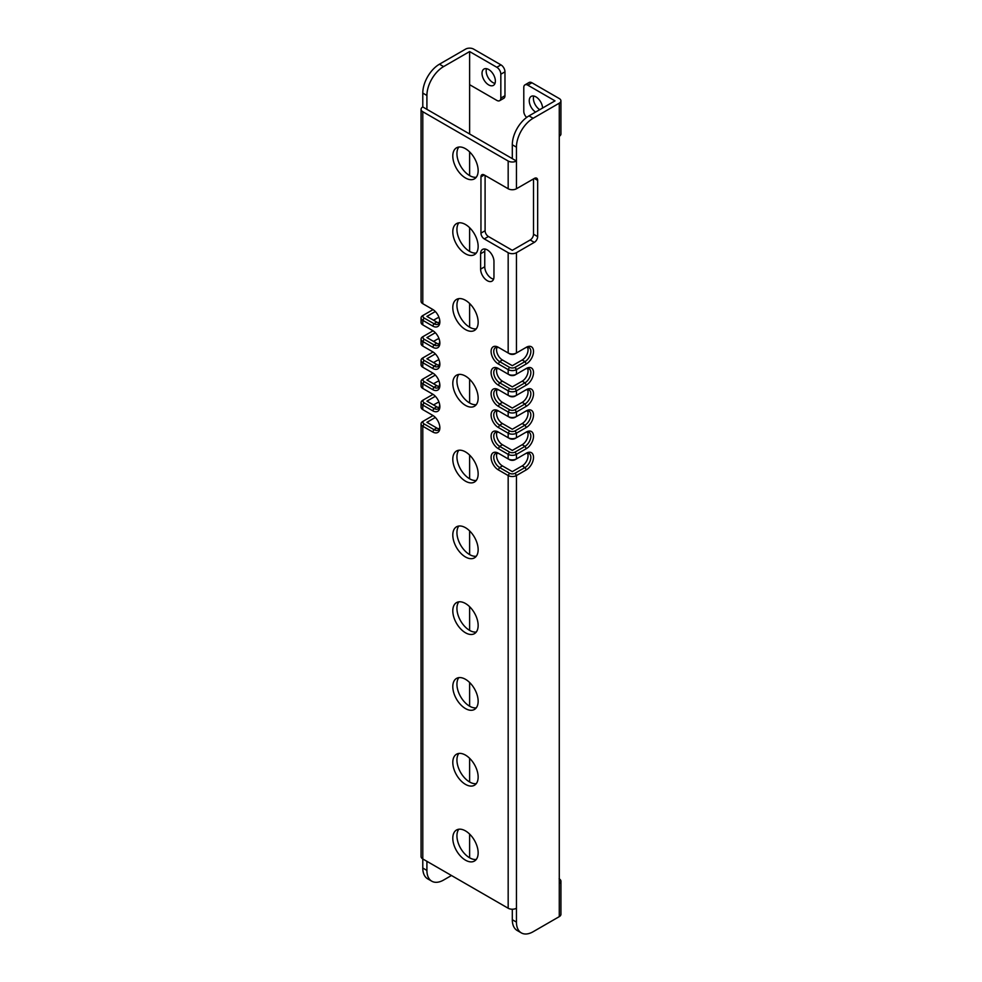 <?xml version="1.0" encoding="UTF-8"?>
<svg xmlns="http://www.w3.org/2000/svg" width="982" height="982" viewBox="0 0 982 982"><rect width="100%" height="100%" fill="white"/><g stroke="black" fill="none" stroke-linecap="round" stroke-linejoin="round"><path stroke-width="1.47" d="M527.788 85.152A5.659 3.265 -120 0 0 524.953 84.869L529.089 82.488A5.659 3.265 60 0 1 531.925 82.758L527.788 85.152L555.002 100.864L528.991 115.888L533.128 118.27L559.274 103.171A5.659 3.265 0 0 0 560.931 100.864L560.931 133.994A5.659 3.265 180 0 1 559.274 136.302L559.274 883.505A5.659 3.265 0 0 0 560.931 881.198L560.931 914.328A5.659 3.265 180 0 1 559.274 916.636L533.128 931.734A23.58 13.613 120 0 1 521.332 932.9L517.195 930.506A23.58 13.613 -60 0 1 512.309 919.717L512.309 909.222M560.931 881.198A5.659 3.265 0 0 0 559.274 878.89L559.139 878.816M533.128 118.27A23.58 13.613 120 0 0 516.446 147.165L516.446 161.023L422.788 106.952L422.788 93.081A23.58 13.613 -60 0 1 439.457 64.198L443.594 66.592L469.617 51.567L496.831 67.279A5.659 3.265 -120 0 1 500.832 74.215L500.832 98.09A5.659 3.265 -120 0 1 499.666 100.68L503.803 98.298A5.659 3.265 60 0 0 504.969 95.708L500.832 98.09M422.788 111.727L422.788 303.696A5.855 3.376 180 0 1 421.069 301.302L421.069 109.333A5.855 3.376 180 0 0 422.788 111.727L508.173 161.023A5.855 3.376 180 0 0 516.446 161.023L516.446 188.753L534.318 178.442A4.714 2.725 -60 0 1 536.688 178.196A4.714 2.725 -60 0 1 537.657 180.357L537.657 236.601A4.714 2.725 -60 0 1 534.318 242.37L530.182 239.989A4.714 2.725 120 0 0 533.521 234.207L533.521 178.896M516.446 188.753A5.855 3.376 180 0 1 508.173 188.753L484.286 174.968A4.714 2.725 60 0 0 481.929 174.735A4.714 2.725 60 0 0 480.959 176.895L480.959 233.127A4.714 2.725 60 0 0 484.286 238.908L508.173 252.693A5.855 3.376 180 0 0 516.446 252.693L534.318 242.37M516.446 252.693L516.446 352.992L526.315 347.284A10.188 5.88 -60 0 1 533.521 351.446A10.188 5.88 -60 0 1 526.315 363.929L524.989 361.622L515.108 367.317A3.965 2.283 180 0 1 509.511 367.317L499.629 361.622L502.44 360.001A8.298 4.787 -120 0 1 497.125 347.26M509.511 367.317L508.173 369.625A5.855 3.376 180 0 0 516.446 369.625L526.315 363.929M515.108 367.317L516.446 369.625L516.446 374.179L526.315 368.471A10.188 5.88 -60 0 1 533.521 372.632A10.188 5.88 -60 0 1 526.315 385.116L524.989 382.796A8.298 4.787 -60 0 0 530.403 375.48A8.298 4.787 -60 0 0 529.138 368.827A8.298 4.787 -60 0 0 524.989 369.244L526.315 368.471M521.332 932.9A23.58 13.613 120 0 1 516.446 922.098L516.446 475.546L515.108 473.238A3.965 2.283 180 0 1 509.511 473.238L508.173 475.546A5.855 3.376 180 0 0 516.446 475.546L526.315 469.85A10.188 5.88 -60 0 0 533.521 457.367A10.188 5.88 -60 0 0 526.315 453.205L516.446 458.913A5.855 3.376 180 0 1 508.173 458.913L509.511 459.674A3.965 2.283 180 0 0 515.108 459.674L516.446 458.913L516.446 454.359L515.108 452.051A3.965 2.283 180 0 1 509.511 452.051L508.173 454.359A5.855 3.376 180 0 0 516.446 454.359L526.315 448.664A10.188 5.88 -60 0 0 533.521 436.18A10.188 5.88 -60 0 0 526.315 432.031L516.446 437.727A5.855 3.376 180 0 1 508.173 437.727L509.511 438.5A3.965 2.283 180 0 0 515.108 438.5L516.446 437.727L516.446 433.185L515.108 430.865A3.965 2.283 180 0 1 509.511 430.865L508.173 433.185A5.855 3.376 180 0 0 516.446 433.185L526.315 427.477A10.188 5.88 -60 0 0 533.521 415.005A10.188 5.88 -60 0 0 526.315 410.844L516.446 416.54A5.855 3.376 180 0 1 508.173 416.54L509.511 417.313A3.965 2.283 180 0 0 515.108 417.313L516.446 416.54L516.446 411.998L515.108 409.69A3.965 2.283 180 0 1 509.511 409.69L508.173 411.998A5.855 3.376 180 0 0 516.446 411.998L526.315 406.303A10.188 5.88 -60 0 0 533.521 393.819A10.188 5.88 -60 0 0 526.315 389.658L516.446 395.353A5.855 3.376 180 0 1 508.173 395.353L509.511 396.127A3.965 2.283 180 0 0 515.108 396.127L516.446 395.353L516.446 390.811L515.108 388.504A3.965 2.283 180 0 1 509.511 388.504L508.173 390.811A5.855 3.376 180 0 0 516.446 390.811L526.315 385.116M560.931 100.864A5.659 3.265 0 0 0 559.274 98.556L531.925 82.758M539.732 109.677A9.439 5.45 60 0 1 533.386 98.323A9.439 5.45 60 0 1 533.754 96.027M512.309 158.642L512.309 144.771A23.58 13.613 -60 0 1 528.991 115.888M421.069 109.333A5.855 3.376 180 0 1 422.788 106.952M527.494 347.26A8.298 4.787 -60 0 1 522.178 360.001L512.309 365.697L502.44 360.001M497.125 368.446A8.298 4.787 -120 0 0 502.44 381.188L512.309 386.883L522.178 381.188L524.989 382.796L515.108 388.504M497.125 389.633A8.298 4.787 -120 0 0 502.44 402.362L512.309 408.07L522.178 402.362L524.989 403.983A8.298 4.787 -60 0 0 530.403 396.667A8.298 4.787 -60 0 0 529.138 390.014A8.298 4.787 -60 0 0 524.989 390.431L526.315 389.658M497.125 410.807A8.298 4.787 -120 0 0 502.44 423.549L512.309 429.257L522.178 423.549L524.989 425.169A8.298 4.787 -60 0 0 530.403 417.853A8.298 4.787 -60 0 0 529.138 411.2A8.298 4.787 -60 0 0 524.989 411.618L526.315 410.844M497.125 431.994A8.298 4.787 -120 0 0 502.44 444.736L512.309 450.431L522.178 444.736L524.989 446.356A8.298 4.787 -60 0 0 530.403 439.04A8.298 4.787 -60 0 0 529.138 432.387A8.298 4.787 -60 0 0 524.989 432.792L526.315 432.031M497.125 453.181A8.298 4.787 -120 0 0 502.44 465.922L512.309 471.618L522.178 465.922L524.989 467.542A8.298 4.787 -60 0 0 530.403 460.227A8.298 4.787 -60 0 0 529.138 453.574A8.298 4.787 -60 0 0 524.989 453.979L526.315 453.205M435.333 417.46L426.912 422.321L436.794 428.017A8.298 4.787 -120 0 0 439.298 428.815M435.333 396.274L426.912 401.135L436.794 406.83A8.298 4.787 -120 0 0 439.298 407.64M435.333 375.087L426.912 379.948L436.794 385.656A8.298 4.787 -120 0 0 439.298 386.454M435.333 353.901L426.912 358.774L436.794 364.469A8.298 4.787 -120 0 0 439.298 365.267M435.333 332.726L426.912 337.587L436.794 343.283A8.298 4.787 -120 0 0 439.298 344.081M435.333 311.54L426.912 316.4L436.794 322.096A8.298 4.787 -120 0 0 439.298 322.894M485.096 175.434L485.096 230.745A4.714 2.725 -120 0 0 488.422 236.515L512.309 250.312L530.182 239.989M458.827 829.238A17.922 10.348 -120 0 0 456.937 835.829A17.922 10.348 -120 0 0 463.43 852.364A17.922 10.348 -120 0 0 476.27 859.446M458.827 753.439A17.922 10.348 -120 0 0 456.937 760.031A17.922 10.348 -120 0 0 463.43 776.553A17.922 10.348 -120 0 0 476.27 783.648M458.827 677.641A17.922 10.348 -120 0 0 456.937 684.233A17.922 10.348 -120 0 0 463.43 700.755A17.922 10.348 -120 0 0 476.27 707.85M458.827 601.831A17.922 10.348 -120 0 0 456.937 608.435A17.922 10.348 -120 0 0 463.43 624.957A17.922 10.348 -120 0 0 476.27 632.04M458.827 526.033A17.922 10.348 -120 0 0 456.937 532.625A17.922 10.348 -120 0 0 463.43 549.159A17.922 10.348 -120 0 0 476.27 556.242M458.827 450.235A17.922 10.348 -120 0 0 456.937 456.826A17.922 10.348 -120 0 0 463.43 473.361A17.922 10.348 -120 0 0 476.27 480.443M458.827 374.437A17.922 10.348 -120 0 0 456.937 381.028A17.922 10.348 -120 0 0 463.43 397.563A17.922 10.348 -120 0 0 476.27 404.645M458.827 298.638A17.922 10.348 -120 0 0 456.937 305.23A17.922 10.348 -120 0 0 463.43 321.765A17.922 10.348 -120 0 0 476.27 328.847M458.827 222.84A17.922 10.348 -120 0 0 456.937 229.432A17.922 10.348 -120 0 0 463.43 245.966A17.922 10.348 -120 0 0 476.27 253.049M458.827 147.042A17.922 10.348 -120 0 0 456.937 153.634A17.922 10.348 -120 0 0 463.43 170.168A17.922 10.348 -120 0 0 476.27 177.251M485.12 249.047A9.439 5.45 -120 0 0 484.752 251.343L484.752 266.748A9.439 5.45 -120 0 0 493.602 279.146M422.788 303.696L424.114 304.457A3.965 2.283 180 0 1 424.101 304.457L432.657 309.391A10.188 5.88 -120 0 1 439.862 321.875A10.188 5.88 -120 0 1 432.657 326.024L433.995 323.716A8.298 4.787 -120 0 0 438.144 324.134A8.298 4.787 -120 0 0 439.826 321.04M516.446 908.24A5.855 3.376 180 0 1 508.173 908.24L422.788 858.943L422.788 426.249L424.114 423.942A3.965 2.283 180 0 1 424.114 420.701L422.788 421.474A5.855 3.376 180 0 0 421.069 423.856A5.855 3.376 180 0 0 422.788 426.249L432.657 431.945A10.188 5.88 -120 0 0 439.862 427.784A10.188 5.88 -120 0 0 432.657 415.312L424.114 410.378A3.965 2.283 180 0 1 424.101 410.378L422.788 409.604L422.788 405.063L424.114 402.755A3.965 2.283 180 0 1 424.114 399.514L422.788 400.288A5.855 3.376 180 0 0 421.069 402.681A5.855 3.376 180 0 0 422.788 405.063L432.657 410.771A10.188 5.88 -120 0 0 439.862 406.609A10.188 5.88 -120 0 0 432.657 394.126L424.114 389.191A3.965 2.283 180 0 1 424.101 389.191L422.788 388.43L422.788 383.876L424.114 381.568A3.965 2.283 180 0 1 424.114 378.34L422.788 379.101A5.855 3.376 180 0 0 421.069 381.495A5.855 3.376 180 0 0 422.788 383.876L432.657 389.584A10.188 5.88 -120 0 0 439.862 385.423A10.188 5.88 -120 0 0 432.657 372.939L424.114 368.017A3.965 2.283 180 0 1 424.101 368.005L422.788 367.243L422.788 362.702L424.114 360.382A3.965 2.283 180 0 1 424.114 357.153L422.788 357.927A5.855 3.376 180 0 0 421.069 360.308A5.855 3.376 180 0 0 422.788 362.702L432.657 368.397A10.188 5.88 -120 0 0 439.862 364.236A10.188 5.88 -120 0 0 432.657 351.752L424.114 346.83A3.965 2.283 180 0 1 424.101 346.818L422.788 346.057L422.788 341.515L424.114 339.207A3.965 2.283 180 0 1 424.114 335.967L422.788 336.74A5.855 3.376 180 0 0 421.069 339.121A5.855 3.376 180 0 0 422.788 341.515L432.657 347.211A10.188 5.88 -120 0 0 439.862 343.049A10.188 5.88 -120 0 0 432.657 330.578L424.114 325.643A3.965 2.283 180 0 1 424.101 325.643L422.788 324.87L422.788 320.328L424.114 318.021A3.965 2.283 180 0 1 424.114 314.78L422.788 315.553A5.855 3.376 180 0 0 421.069 317.947A5.855 3.376 180 0 0 422.788 320.328L432.657 326.024M508.173 908.24L508.173 475.546L498.304 469.85L499.629 467.542L502.44 465.922M508.173 252.693L508.173 352.992L509.511 353.765A3.965 2.283 180 0 0 515.108 353.765L516.446 352.992A5.855 3.376 180 0 1 508.173 352.992L498.304 347.284A10.188 5.88 -120 0 0 491.098 351.446A10.188 5.88 -120 0 0 498.304 363.929L508.173 369.625L508.173 374.179L509.511 374.94A3.965 2.283 180 0 0 515.108 374.94L516.446 374.179A5.855 3.376 180 0 1 508.173 374.179L498.304 368.471A10.188 5.88 -120 0 0 491.098 372.632A10.188 5.88 -120 0 0 498.304 385.116L508.173 390.811L508.173 395.353L498.304 389.658A10.188 5.88 -120 0 0 491.098 393.819A10.188 5.88 -120 0 0 498.304 406.303L508.173 411.998L508.173 416.54L498.304 410.844A10.188 5.88 -120 0 0 491.098 415.005A10.188 5.88 -120 0 0 498.304 427.477L508.173 433.185L508.173 437.727L498.304 432.031A10.188 5.88 -120 0 0 491.098 436.18A10.188 5.88 -120 0 0 498.304 448.664L508.173 454.359L508.173 458.913L498.304 453.205A10.188 5.88 -120 0 0 491.098 457.367A10.188 5.88 -120 0 0 498.304 469.85M452.8 838.211A17.922 10.348 -120 0 0 460.632 856.255A17.922 10.348 -120 0 0 474.441 861.054A17.922 10.348 -120 0 0 478.148 852.855A17.922 10.348 -120 0 0 470.329 834.81A17.922 10.348 -120 0 0 456.52 830.011A17.922 10.348 -120 0 0 452.8 838.211M452.8 762.413A17.922 10.348 -120 0 0 460.632 780.457A17.922 10.348 -120 0 0 474.441 785.256A17.922 10.348 -120 0 0 478.148 777.057A17.922 10.348 -120 0 0 470.329 759.012A17.922 10.348 -120 0 0 456.52 754.213A17.922 10.348 -120 0 0 452.8 762.413M452.8 686.614A17.922 10.348 -120 0 0 460.632 704.659A17.922 10.348 -120 0 0 474.441 709.458A17.922 10.348 -120 0 0 478.148 701.246A17.922 10.348 -120 0 0 470.329 683.214A17.922 10.348 -120 0 0 456.52 678.415A17.922 10.348 -120 0 0 452.8 686.614M452.8 610.816A17.922 10.348 -120 0 0 460.632 628.861A17.922 10.348 -120 0 0 474.441 633.66A17.922 10.348 -120 0 0 478.148 625.448A17.922 10.348 -120 0 0 470.329 607.416A17.922 10.348 -120 0 0 456.52 602.617A17.922 10.348 -120 0 0 452.8 610.816M452.8 535.018A17.922 10.348 -120 0 0 460.632 553.062A17.922 10.348 -120 0 0 474.441 557.862A17.922 10.348 -120 0 0 478.148 549.65A17.922 10.348 -120 0 0 470.329 531.618A17.922 10.348 -120 0 0 456.52 526.806A17.922 10.348 -120 0 0 452.8 535.018M452.8 459.22A17.922 10.348 -120 0 0 460.632 477.252A17.922 10.348 -120 0 0 474.441 482.064A17.922 10.348 -120 0 0 478.148 473.852A17.922 10.348 -120 0 0 470.329 455.82A17.922 10.348 -120 0 0 456.52 451.008A17.922 10.348 -120 0 0 452.8 459.22M452.8 383.422A17.922 10.348 -120 0 0 460.632 401.454A17.922 10.348 -120 0 0 474.441 406.266A17.922 10.348 -120 0 0 478.148 398.054A17.922 10.348 -120 0 0 470.329 380.009A17.922 10.348 -120 0 0 456.52 375.21A17.922 10.348 -120 0 0 452.8 383.422M452.8 307.624A17.922 10.348 -120 0 0 460.632 325.656A17.922 10.348 -120 0 0 474.441 330.455A17.922 10.348 -120 0 0 478.148 322.256A17.922 10.348 -120 0 0 470.329 304.211A17.922 10.348 -120 0 0 456.52 299.412A17.922 10.348 -120 0 0 452.8 307.624M452.8 231.813A17.922 10.348 -120 0 0 460.632 249.858A17.922 10.348 -120 0 0 474.441 254.657A17.922 10.348 -120 0 0 478.148 246.457A17.922 10.348 -120 0 0 470.329 228.413A17.922 10.348 -120 0 0 456.52 223.614A17.922 10.348 -120 0 0 452.8 231.813M452.8 156.015A17.922 10.348 -120 0 0 460.632 174.06A17.922 10.348 -120 0 0 474.441 178.859A17.922 10.348 -120 0 0 478.148 170.659A17.922 10.348 -120 0 0 470.329 152.615A17.922 10.348 -120 0 0 456.52 147.816A17.922 10.348 -120 0 0 452.8 156.015M480.615 269.142A9.439 5.45 -120 0 0 484.74 278.63A9.439 5.45 -120 0 0 492.007 281.159A9.439 5.45 -120 0 0 493.958 276.838L493.958 261.433A9.439 5.45 -120 0 0 489.846 251.944A9.439 5.45 -120 0 0 482.579 249.416A9.439 5.45 -120 0 0 480.615 253.737L480.615 269.142L484.752 266.748M527.494 453.181A8.298 4.787 -60 0 1 522.178 465.922M527.494 431.994A8.298 4.787 -60 0 1 522.178 444.736M527.494 410.807A8.298 4.787 -60 0 1 522.178 423.549M527.494 389.633A8.298 4.787 -60 0 1 522.178 402.362M527.494 368.446A8.298 4.787 -60 0 1 522.178 381.188M498.304 347.284L499.629 348.058A8.298 4.787 -120 0 0 495.48 347.653A8.298 4.787 -120 0 0 494.204 354.306A8.298 4.787 -120 0 0 499.629 361.622L498.304 363.929M526.315 347.284L524.989 348.058A8.298 4.787 -60 0 1 529.138 347.653A8.298 4.787 -60 0 1 530.403 354.306A8.298 4.787 -60 0 1 524.989 361.622L522.178 360.001M509.511 388.504L499.629 382.796L502.44 381.188M498.304 368.471L499.629 369.244A8.298 4.787 -120 0 0 495.48 368.827A8.298 4.787 -120 0 0 494.204 375.48A8.298 4.787 -120 0 0 499.629 382.796L498.304 385.116M515.108 409.69L524.989 403.983L526.315 406.303M509.511 409.69L499.629 403.983L502.44 402.362M498.304 389.658L499.629 390.431A8.298 4.787 -120 0 0 495.48 390.014A8.298 4.787 -120 0 0 494.204 396.667A8.298 4.787 -120 0 0 499.629 403.983L498.304 406.303M515.108 430.865L524.989 425.169L526.315 427.477M509.511 430.865L499.629 425.169L502.44 423.549M498.304 410.844L499.629 411.618A8.298 4.787 -120 0 0 495.48 411.2A8.298 4.787 -120 0 0 494.204 417.853A8.298 4.787 -120 0 0 499.629 425.169L498.304 427.477M515.108 452.051L524.989 446.356L526.315 448.664M509.511 452.051L499.629 446.356L502.44 444.736M498.304 432.031L499.629 432.792A8.298 4.787 -120 0 0 495.48 432.387A8.298 4.787 -120 0 0 494.204 439.04A8.298 4.787 -120 0 0 499.629 446.356L498.304 448.664M515.108 473.238L524.989 467.542L526.315 469.85M509.511 473.238L499.629 467.542A8.298 4.787 -120 0 1 494.204 460.227A8.298 4.787 -120 0 1 495.48 453.574A8.298 4.787 -120 0 1 499.629 453.979L498.304 453.205M426.912 861.324L426.912 870.42A23.58 13.613 120 0 0 431.798 881.21L427.661 878.829A23.58 13.613 -60 0 1 422.788 868.027L422.788 858.943A5.855 3.376 180 0 1 421.069 856.549L421.069 423.856M431.798 881.21A23.58 13.613 120 0 0 443.594 880.044L451.462 875.502M443.594 66.592A23.58 13.613 120 0 0 426.912 95.475L426.912 109.333M433.528 320.218L436.794 318.328A8.298 4.787 -60 0 1 439.04 317.542M433.528 341.392L436.794 339.514A8.298 4.787 -60 0 1 439.04 338.729M433.528 362.579L436.794 360.689A8.298 4.787 -60 0 1 439.04 359.915M433.528 383.766L436.794 381.875A8.298 4.787 -60 0 1 439.04 381.102M433.528 404.952L436.794 403.062A8.298 4.787 -60 0 1 439.04 402.276M469.617 834.086L469.617 857.777M469.617 781.979L469.617 758.288M469.617 706.181L469.617 682.49M469.617 630.383L469.617 606.692M469.617 554.585L469.617 530.894M469.617 478.786L469.617 455.083M469.617 402.988L469.617 379.285M469.617 327.19L469.617 303.487M469.617 251.38L469.617 227.689M469.617 175.582L469.617 151.891M469.617 133.994L469.617 51.567M439.727 404.952A10.188 5.88 -60 0 1 439.04 407.616M422.788 421.474L433.05 415.546A10.188 5.88 -60 0 1 432.669 415.767M439.727 383.766A10.188 5.88 -60 0 1 439.04 386.429M422.788 400.288L433.05 394.359A10.188 5.88 -60 0 1 432.669 394.58M439.727 362.579A10.188 5.88 -60 0 1 439.04 365.255M422.788 379.101L433.05 373.185A10.188 5.88 -60 0 1 432.669 373.393M439.727 341.392A10.188 5.88 -60 0 1 439.04 344.068M422.788 357.927L433.05 351.998A10.188 5.88 -60 0 1 432.669 352.207M439.727 320.218A10.188 5.88 -60 0 1 439.04 322.882M422.788 336.74L433.05 330.811A10.188 5.88 -60 0 1 432.669 331.032M422.788 315.553L433.05 309.625A10.188 5.88 -60 0 1 432.669 309.846M504.969 95.708L504.969 71.821A5.659 3.265 60 0 0 500.967 64.886L473.619 49.1A5.659 3.265 0 0 0 465.615 49.1L439.457 64.198M495.002 83.372A9.439 5.45 60 0 1 486.164 70.974A9.439 5.45 60 0 1 486.52 68.679M499.666 100.68A5.659 3.265 -120 0 1 496.831 100.397L469.617 84.685M482.027 73.368A9.439 5.45 60 0 1 483.979 69.047A9.439 5.45 60 0 1 491.245 71.576A9.439 5.45 60 0 1 495.37 81.064A9.439 5.45 60 0 1 493.406 85.385A9.439 5.45 60 0 1 486.139 82.856A9.439 5.45 60 0 1 482.027 73.368M424.114 318.021L433.995 323.716L436.794 322.096M422.788 324.87A5.855 3.376 180 0 1 421.069 322.489L421.069 317.947M439.813 320.942A8.298 4.787 -60 0 1 439.666 321.973M424.114 339.207L433.995 344.903A8.298 4.787 -120 0 0 438.144 345.308A8.298 4.787 -120 0 0 439.826 342.227M422.788 346.057A5.855 3.376 180 0 1 421.069 343.675L421.069 339.121M439.813 342.129A8.298 4.787 -60 0 1 439.666 343.148M424.114 360.382L433.995 366.09A8.298 4.787 -120 0 0 438.144 366.495A8.298 4.787 -120 0 0 439.826 363.414M422.788 367.243A5.855 3.376 180 0 1 421.069 364.85L421.069 360.308M439.813 363.303A8.298 4.787 -60 0 1 439.666 364.334M424.114 381.568L433.995 387.264A8.298 4.787 -120 0 0 438.144 387.681A8.298 4.787 -120 0 0 439.826 384.588M422.788 388.43A5.855 3.376 180 0 1 421.069 386.036L421.069 381.495M439.813 384.49A8.298 4.787 -60 0 1 439.666 385.521M424.114 402.755L433.995 408.451A8.298 4.787 -120 0 0 438.144 408.868A8.298 4.787 -120 0 0 439.826 405.775M422.788 409.604A5.855 3.376 180 0 1 421.069 407.223L421.069 402.681M439.813 405.676A8.298 4.787 -60 0 1 439.666 406.708M424.114 423.942L433.995 429.637A8.298 4.787 -120 0 0 438.144 430.055A8.298 4.787 -120 0 0 439.826 426.961M524.953 84.869A5.659 3.265 -120 0 0 523.787 87.459L523.787 111.347A5.659 3.265 -120 0 0 526.647 117.423M535.595 112.071A9.439 5.45 60 0 1 529.249 100.716A9.439 5.45 60 0 1 531.213 96.396A9.439 5.45 60 0 1 538.32 98.765A9.439 5.45 60 0 1 542.592 108.032M559.274 883.505L559.274 916.636M559.274 103.171L559.274 136.302M512.309 144.771L516.446 147.165M484.286 238.908L488.422 236.515M480.959 233.127L485.096 230.745M508.173 161.023L508.173 188.753M480.959 176.895L484.286 174.968M534.318 178.442L537.657 180.357M537.657 236.601L533.521 234.207M426.912 870.42L422.788 868.027M422.788 93.081L426.912 95.475M504.969 71.821L500.832 74.215M500.967 64.886L496.831 67.279M432.657 347.211L433.995 344.903L436.794 343.283M432.657 368.397L433.995 366.09L436.794 364.469M432.657 389.584L433.995 387.264L436.794 385.656M432.657 410.771L433.995 408.451L436.794 406.83M432.657 431.945L433.995 429.637L436.794 428.017M516.446 922.098L512.309 919.717M480.615 253.737L484.752 251.343"/></g></svg>
